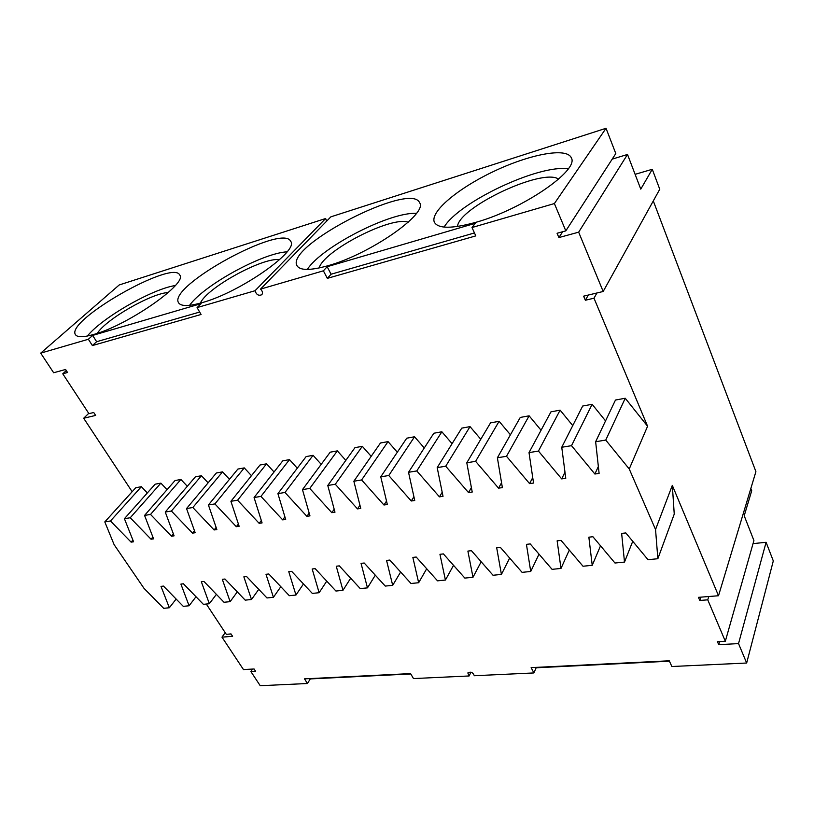 <?xml version="1.0" encoding="UTF-8"?>
<svg xmlns="http://www.w3.org/2000/svg" width="814" height="814" viewBox="0 0 814 814"><rect width="100%" height="100%" fill="white"/><g stroke="black" fill="none" stroke-linecap="round" stroke-linejoin="round"><path stroke-width="1.22" d="M653.296 200.936L755.911 471.652L718.508 595.746L698.453 597.344L699.786 600.457L700.834 597.15M750.844 488.471L751.719 490.74L744.21 515.781L753.917 540.547L725.325 641.259L717.449 641.707L718.731 644.698L738.532 643.589L746.662 663.023L671.865 666.513L669.261 660.795L531.125 667.633L533.903 672.944L536.151 667.785L669.444 661.202M635.113 174.338L652.279 169.292L659.757 189.255L603.184 291.483L583.628 296.164L585.358 300.244L588.319 295.044M596.906 292.989L593.996 298.199L647.578 426.241L629.242 468.976L655.545 529.517L672.313 485.358L718.508 595.746M708.791 596.52L707.753 599.837L699.786 600.457M707.753 599.837L725.325 641.259M470.97 672.171L469.118 675.966L413.481 678.571L410.582 673.605L304.487 678.856L307.448 683.516L260.226 685.714L250.865 671.53L255.586 671.265L254.08 668.976L243.478 669.586L221.978 637.148L225.193 632.651M221.978 637.148L232.59 636.314L231.034 633.933L226.292 634.32L206.308 604.039M88.726 413.349L83.679 418.254L95.635 415.415L93.732 412.505L88.93 413.654L62.759 373.799L67.552 372.497L65.578 369.475L53.653 372.751L40.7 353.134L88.37 339.255L92.654 335.419L201.15 303.622L197.069 307.6L201.078 314.479L92.389 345.563L88.37 339.255M132.163 491.707L83.679 418.254M655.545 529.517L657.854 558.719L648.015 559.706L625.813 532.936L621.642 533.414L624.501 562.067L614.977 563.023L592.897 536.721L588.858 537.189L592.226 565.313L583.007 566.239L561.039 540.384L557.132 540.832L560.988 568.447L552.065 569.342L530.219 543.925L526.434 544.363L530.728 571.479L522.079 572.354L500.366 547.354L496.693 547.781L501.414 574.419L493.03 575.264L471.438 550.681L467.887 551.088L472.985 577.279L464.855 578.093L443.396 553.907L439.947 554.303L445.421 580.046L437.535 580.84L416.198 557.03L412.861 557.417L418.661 582.732L411.009 583.496L389.814 560.063L386.569 560.439L392.694 585.337L385.256 586.08L364.194 563.013L361.05 563.369L367.47 587.871L360.246 588.593L339.316 565.872L336.263 566.218L342.959 590.323L335.938 591.035L315.15 568.65L312.179 568.996L319.129 592.714L312.311 593.406L291.656 571.347L288.767 571.682L295.96 595.044L289.326 595.706L268.813 573.982L266.005 574.297L273.423 597.303L266.972 597.954L246.591 576.536L243.854 576.841L251.495 599.511L245.207 600.142L224.969 579.019L222.314 579.324L230.148 601.648L224.023 602.268L203.927 581.44L201.333 581.735L209.351 603.734L203.388 604.334L183.425 583.791L180.901 584.086L189.092 605.769L183.282 606.349L163.461 586.09L160.999 586.375L169.353 607.753L163.685 608.323L143.997 588.329L114.113 544.647L104.803 521.906L110.47 520.98L141.361 486.701L147.334 492.948M66.3 370.584L62.759 373.799M565.811 230.871L615.801 153.561L606.033 128.286L554.385 203.551L565.811 230.871L557.071 233.272L558.882 237.566L578.662 232.173L627.513 154.457L640.771 189.133L652.279 169.292M578.662 232.173L603.184 291.483M593.996 298.199L585.358 300.244M647.578 426.241L625.244 398.25L605.748 440.079L595.644 441.727L599.104 473.402L594.881 474.023L571.52 445.675L561.752 447.262L565.771 478.296L561.68 478.897L538.451 451.068L529.019 452.615L533.536 483.038L529.588 483.618L506.501 456.288L497.385 457.783L502.37 487.617L498.555 488.176L475.61 461.334L466.788 462.779L472.222 492.043L468.518 492.582L445.716 466.219L437.189 467.612L443.019 496.326L439.438 496.855L416.788 470.94L408.526 472.293L414.743 500.488L411.263 500.997L388.766 475.518L380.759 476.831L387.332 504.507L383.964 505.006L361.62 479.955L353.856 481.227L360.755 508.414L357.488 508.892L335.297 484.259L327.777 485.48L334.981 512.199L331.807 512.667L309.768 488.42L302.472 489.621L309.961 515.873L306.888 516.33L285.002 492.47L277.91 493.63L285.673 519.444L282.682 519.881L260.958 496.398L254.07 497.527L262.077 522.914L259.167 523.341L237.596 500.213L230.911 501.302L239.143 526.282L236.325 526.699L214.906 503.917L208.415 504.985L216.86 529.558L214.113 529.955L192.847 507.519L186.538 508.557L195.177 532.743L192.511 533.129L171.408 511.029L165.262 512.026L174.084 535.836L171.489 536.223L150.539 514.438L144.566 515.415L153.561 538.848L151.038 539.224L130.24 517.755L124.42 518.701L133.577 541.788L131.115 542.144L110.47 520.98M595.644 441.727L615.465 400.04L625.244 398.25M605.545 420.899L592.134 404.304L571.52 445.675M561.752 447.262L582.682 406.033L592.134 404.304M572.751 425.6L560.113 410.154L538.451 451.068M529.019 452.615L550.966 411.833L560.113 410.154M541.066 430.23L529.12 415.822L506.501 456.288M497.385 457.783L520.268 417.44L529.12 415.822M510.429 434.798L499.114 421.306L475.61 461.334M466.788 462.779L490.537 422.873L499.114 421.306M480.779 439.275L470.044 426.617L445.716 466.219M437.189 467.612L461.742 428.144L470.044 426.617M452.075 443.671L441.87 431.776L416.788 470.94M408.526 472.293L433.821 433.241L441.87 431.776M424.267 447.985L414.55 436.762L388.766 475.518M380.759 476.831L406.746 438.197L414.55 436.762M397.324 452.208L388.054 441.615L361.62 479.955M353.856 481.227L380.464 442.999L388.054 441.615M371.184 456.339L362.322 446.316L335.297 484.259M327.777 485.48L354.965 447.659L362.322 446.316M345.818 460.378L337.342 450.875L309.768 488.42M302.472 489.621L330.199 452.187L337.342 450.875M321.194 464.336L313.085 455.311L285.002 492.47M277.91 493.63L306.135 456.583L313.085 455.311M297.283 468.203L289.499 459.625L260.958 496.398M254.07 497.527L282.743 460.856L289.499 459.625M274.043 471.988L266.575 463.817L237.596 500.213M230.911 501.302L260.012 465.018L266.575 463.817M251.455 475.681L244.271 467.897L214.906 503.917M208.415 504.985L237.892 469.057L244.271 467.897M229.487 479.293L222.578 471.855L192.847 507.519M186.538 508.557L216.361 472.995L222.578 471.855M208.119 482.824L201.465 475.722L171.408 511.029M165.262 512.026L195.411 476.821L201.465 475.722M187.322 486.273L180.901 479.477L150.539 514.438M144.566 515.415L175.01 480.555L180.901 479.477M167.063 489.652L160.877 483.14L130.24 517.755M124.42 518.701L155.128 484.188L160.877 483.14M104.803 521.906L135.765 487.728L141.361 486.701M554.385 203.551L471.998 227.533L475.803 235.887L327.34 278.357L323.392 270.818L260.5 289.123C262.566 291.117 263.003 292.969 261.823 294.699C258.638 296.072 256.379 294.749 255.047 290.72L197.069 307.6M672.313 485.358L674.246 514.102L657.854 558.719M469.118 675.966L467.826 672.944C470.716 671.387 472.883 672.323 474.328 675.732L533.903 672.944M746.662 663.023L773.3 560.917L766.096 542.287L753.042 543.63M627.513 154.457L612.199 159.127M260.5 289.123L330.85 216.85L606.033 128.286M40.7 353.134L119.21 284.961L325.651 218.518L326.648 221.164M562.678 231.736L558.882 237.566M323.392 270.818L327.157 266.707L331.074 274.226L474.46 232.946M471.998 227.533L475.264 223.311L327.157 266.707M476.078 222.263C452.106 228.866 438.207 228.866 434.391 222.273C429.619 211.945 458.089 188.227 493.844 171.357C529.507 154.334 566.87 147.049 571.316 157.835C579.527 170.187 522.435 209.442 476.078 222.263M328.093 265.69C310.419 270.624 300.071 270.645 297.049 265.761C284.574 246.327 410.958 181.115 419.607 202.727C428.215 213.512 370.085 254.172 328.093 265.69M327.34 278.357L331.074 274.226M325.651 218.518L255.047 290.72M202.167 302.635C240.222 292.287 299.389 250.641 290.679 241.341C282.967 222.985 167.185 286.355 178.592 302.818C181.003 306.451 188.858 306.39 202.167 302.635M93.712 334.462C128.205 325.152 188.288 282.916 179.691 274.959C172.894 259.249 65.089 320.757 75.488 334.717C77.411 337.454 83.486 337.372 93.712 334.462M92.389 345.563L96.642 341.707L199.664 312.057M96.642 341.707L92.654 335.419M132.906 540.079L131.115 542.144M152.869 537.057L151.038 539.224M173.382 533.943L171.489 536.223M194.465 530.728L192.511 533.129M216.127 527.431L214.113 529.955M238.4 524.023L236.325 526.699M261.314 520.512L259.167 523.341M284.9 516.88L282.682 519.881M309.178 513.135L306.888 516.33M334.188 509.259L331.807 512.667M359.951 505.24L357.488 508.892M386.518 501.088L383.964 505.006M413.919 496.764L411.263 500.997M442.195 492.277L439.438 496.855M471.398 487.596L468.518 492.582M501.556 482.702L498.555 488.176M532.732 477.584L529.588 483.618M564.977 472.191L561.68 478.897M598.351 466.493L594.881 474.023M629.242 468.976L605.748 440.079M632.743 541.29L624.501 562.067M600.518 545.807L592.226 565.313M569.291 550.091L560.988 568.447M539.021 554.161L530.728 571.479M509.656 558.058L501.414 574.419M481.176 561.772L472.985 577.279M453.53 565.333L445.421 580.046M426.699 568.742L418.661 582.732M400.63 572.028L392.694 585.337M375.305 575.172L367.47 587.871M350.681 578.215L342.959 590.323M326.75 581.135L319.129 592.714M303.469 583.964L295.96 595.044M280.81 586.691L273.423 597.303M258.76 589.326L251.495 599.511M237.291 591.88L230.148 601.648M216.382 594.342L209.351 603.734M196.001 596.733L189.092 605.769M176.139 599.053L169.353 607.753M252.523 669.067L250.865 671.53M307.448 683.516L310.287 678.917L410.795 673.961M766.096 542.287L738.532 643.589M719.627 641.585L718.731 644.698M444.129 227.086C458.679 202.198 539.01 164.123 568.203 168.864M307.305 269.434C321.499 247.069 389.794 211.874 416.422 213.349M287.057 251.831C262.464 253.062 203.887 285.154 189.581 305.321M175.305 285.531C152.401 288.909 101.964 317.775 87.383 336.029M457.478 226.485C459.045 207.163 542.541 167.725 558.608 179.121M279.578 259.656C262.881 257.041 207.061 287.637 200.315 303.164M319.169 267.959C323.473 250.732 391.605 215.649 408.16 222.242M168.254 292.552C151.73 293.06 106.003 319.251 97.293 333.343"/></g></svg>
